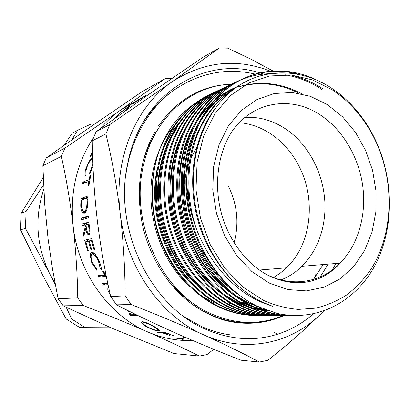 <?xml version="1.0" encoding="UTF-8"?>
<svg xmlns="http://www.w3.org/2000/svg" width="410" height="410" viewBox="0 0 410 410"><rect width="100%" height="100%" fill="white"/><g stroke="black" fill="none" stroke-linecap="round" stroke-linejoin="round"><path stroke-width="0.61" d="M188.743 319.892L189.01 319.877M189.015 320.072L189.307 320.061M188.984 320.051L189.287 320.046M188.779 319.913L189.112 319.938M188.093 319.457L188.39 319.498M188.2 319.528L188.508 319.569M84.721 212.636L84.721 213.005M89.59 232.906L89.764 233.828M96.565 256.178L98.933 261.472M244.99 117.373C258.192 116.66 270.749 119.884 282.654 127.054C310.867 143.849 328.21 181.615 324.505 216.424C322.378 236.508 314.844 253.129 301.914 266.285C295.548 272.517 288.297 277.165 280.153 280.23M195.79 283.33C161.586 251.197 149.025 192.669 165.768 149.855M172.236 135.874L176.807 128.448L176.008 128.796M205.712 292.596C183.741 276.176 167.065 249.459 160.689 220.944C154.119 191.557 158.332 160.346 170.714 137.504M315.515 79.519C277.596 61.403 232.496 71.755 206.399 111.402C194.278 129.857 187.739 151.885 186.775 177.479C184.362 231.512 216.142 287.323 258.008 306.516L276.514 313.24C316.92 322.526 355.178 301.914 374.586 266.095C393.897 230.092 394.225 181.691 376.365 142.07C367.509 122.687 355.301 106.672 339.731 94.028L331.019 87.745C302.631 69.413 267.253 67.271 238.789 85.634C210.566 104.037 191.752 143.075 193.54 186.119C194.571 235.617 224.234 284.258 262.149 301.955L272.829 306.378L262.062 301.96C232.957 288.199 206.942 255.204 197.476 218.776C187.472 181.035 193.561 140.41 211.673 113.37L214.609 109.183M198.496 234.443C182.547 194.463 186.909 145.068 207.839 115.031C215.383 103.807 224.367 94.935 234.786 88.422M189.517 204.682C184.91 169.93 190.696 140.179 206.886 115.441C214.968 103.458 224.644 94.182 235.904 87.607M230.364 287.651C208.859 268.704 194.601 244.468 187.58 214.942C181.404 184.249 183.916 156.41 195.119 131.431M201.664 119.33L203.129 117.065C212.6 103.166 224.055 92.973 237.508 86.489M239.501 295.297C214.082 278.477 193.935 247.906 186.663 215.158C179.124 181.235 184.705 145.786 200.018 120.878M205.4 112.95C214.584 100.962 225.3 92.132 237.549 86.459M257.48 306.337L247.486 302.237L235.76 295.61M224.332 286.969C182.788 252.811 167.762 181.691 189.968 134.577M196.508 122.185L198.517 119.059C209.09 103.694 221.953 92.926 237.108 86.761M259.802 307.423L246.477 302.257L242.105 300.028M233.597 294.867C208.757 278.088 189.22 248.183 182.107 216.167C174.732 183.034 180.082 148.317 194.888 123.748M200.275 115.666C210.632 102.028 222.84 92.44 236.903 86.905M238.446 86.771C260.104 80.493 281.306 82.887 302.057 93.951M238.005 87.053C258.73 81.144 279.123 83.245 299.167 93.372M246.282 306.044L237.574 302.426L224.26 294.764M212.605 285.565C174.024 252.145 160.033 186.196 179.985 140.779M268.586 310.913C257.572 310.16 246.912 307.336 236.606 302.442L230.779 299.423M222.128 293.98C198.445 277.319 180.087 248.711 173.271 218.13C166.229 186.535 171.113 153.248 184.925 129.365M265.444 309.776L252.929 306.567M251.827 306.193L242.479 302.329M266.274 310.088C257.741 308.74 249.48 306.162 241.49 302.349M268.314 310.821L258.069 309.35L247.953 306.618M239.389 307.075L238.292 306.716M235.509 305.742L228.052 302.606M226.663 95.238L224.629 95.525M180.051 118.608L168.73 132.522L163.564 141.219L159.772 149.225M159.454 149.988C140.415 193.556 154.042 255.046 189.707 286.487M201.284 295.682L214.286 303.139M228.426 93.613L224.039 94.443M184.536 116.368L173.563 129.591L164.215 146.539M157.619 166.896C147.784 208.603 163.231 258.761 194.022 286.282M313.307 313.927C302.811 323.121 290.967 329.86 277.775 334.145C254.349 341.55 230.2 339.875 205.333 329.117C150.352 306.137 112.755 228.211 127.828 162.821C141.64 92.686 205.733 55.314 259.725 72.847M230.625 334.919C220.718 333.596 210.95 330.762 201.32 326.416L185.274 317.494M197.594 306.285C186.176 299.464 175.992 290.444 167.049 279.231M142.798 162.903C146.221 150.229 151.367 138.831 158.234 128.709M282.674 315.695L277.052 317.837C255.584 325.079 233.464 323.659 210.689 313.578C161.576 292.494 129.032 222.148 143.705 164.384C154.345 116.773 192.152 84.957 231.43 84.229M145.596 95.689L133.516 103.489L144.059 96.545L133.727 102.505L128.689 106.134L132.937 102.941L141.25 98.087M144.079 96.581L144.925 96.078M115.123 118.075L118.475 114.226C122.641 110.587 126.157 107.973 129.032 106.395L130.134 106.139L125.839 110.454M92.516 152.187L90.651 156.697L89.933 157.025L92.486 150.977M93.008 166.347L89.749 174.107L89.646 172.835L92.921 164.292M92.727 159.054L92.04 159.172C89.949 160.484 88.119 163.549 86.556 168.372C85.844 170.934 85.675 172.917 86.044 174.322L85.306 175.926C84.773 174.296 84.952 171.882 85.844 168.689L89.359 160.92L92.68 157.589M88.893 181.317L82.62 183.752L82.907 182.091L89.185 179.626L89.969 175.541L90.702 175.244L89.011 185.176L88.278 185.453L88.893 181.317L89.554 181.476M87.812 199.983L87.499 206.266C86.946 210.427 85.885 212.728 84.322 213.169L82.579 212.672C81.247 211.145 80.642 208.382 80.77 204.38L80.985 198.466L87.981 196.052L87.812 199.983M88.217 216.116L88.365 217.879L81.344 219.842L81.2 218.12L88.217 216.116M85.408 226.315L85.218 224.905L82.005 225.746L81.79 224.024L88.821 222.148L89.964 230.502C90.164 233.059 89.81 234.499 88.888 234.833L88.083 234.643C86.899 233.474 86.115 231.409 85.731 228.457L83.783 236.252L83.363 234.146L85.408 226.315L86.141 226.223M93.941 249.48L91.415 240.48L89.206 240.942L91.717 249.885L90.984 250.018L88.473 241.095L85.767 241.669L88.252 250.515L87.535 250.648L84.639 240.132L91.737 238.599L94.689 249.341L93.941 249.48L94.659 249.234M101.311 269.626L100.204 268.304L98.564 261.647C96.991 257.875 95.279 255.399 93.434 254.22L92.404 254.041C90.636 254.907 90.661 257.777 92.481 262.641L96.463 268.77L96.688 270.185L91.758 262.759L90.149 255.138C90.328 253.447 90.912 252.524 91.886 252.375L93.203 252.611C95.407 254.041 97.462 257.049 99.363 261.636C100.742 264.901 101.393 267.561 101.311 269.626M106.062 276.032L105.457 276.417L98.856 277.078L98.041 275.576L104.627 274.89L102.679 271.123L103.448 271.036L106.421 276.683M105.457 276.417L106.877 278.923M108.071 284.668L103.592 285.006L105.693 283.443L107.779 283.274M107.758 283.166L102.679 283.577L103.592 285.006M110.254 294.708C107.62 290.69 107.087 288.266 108.665 287.436M130.564 314.07L129.919 315.003L130.201 315.239L137.488 315.305M129.919 315.003L128.397 310.821M129.621 311.431L130.621 314.209L135.315 314.244M154.621 326.79C158.537 329.061 160.105 330.434 159.336 330.911L158.445 330.978C155.334 330.711 151.228 329.23 146.139 326.534C142.08 324.002 140.676 322.398 141.932 321.727L142.506 321.686C145.483 322.106 149.522 323.808 154.621 326.79M93.485 137.745L92.399 139.374C76.296 164.512 69.869 193.335 73.108 225.843C78.177 272.881 109.106 315.638 147.523 331.849C127.3 323.059 105.852 314.26 83.179 305.455L77.762 297.891L58.102 298.726L52.49 268.919L48.108 239.102L44.746 204.764L42.865 165.712L61.367 156.389L64.903 148.133L46.248 157.917L87.935 128.632L142.152 91.65L165.092 78.679L171.529 78.643M158.906 332.858L162.949 333.069L170.114 335.58L163.81 333.115L166.414 333.248L173.64 335.78L165.871 332.674L157.507 332.249L158.906 332.858L159.09 332.331M134.372 102.034L120.837 109.926C113.319 115.143 106.482 121.401 100.317 128.709M332.156 89.754L312.297 79.812L291.213 75.061L269.862 75.968L249.321 82.764L230.712 95.376L215.163 113.38L203.693 135.956L197.123 161.929L195.98 189.809L200.418 217.905L210.176 244.483L224.624 267.94L242.802 286.918L263.538 300.428C275.048 305.424 286.657 308.417 298.362 309.406L315.469 308.166C326.509 305.553 336.825 301.207 346.414 295.123C355.47 288.158 363.439 279.866 370.317 270.246C393.159 235.217 395.071 184.157 376.447 142.9C367.785 123.943 355.865 108.286 340.689 95.93L332.156 89.754M272.829 306.378L261.821 302.319C219.314 284.56 186.535 230.768 186.775 177.479M256.004 315.49C243.402 315.505 230.938 312.645 218.612 306.916C192.628 294.631 170.196 268.852 159.305 237.359C148.533 205.825 149.947 170.206 162.58 142.398C171.277 124.225 183.224 110.5 198.419 101.224M276.514 313.24L257.859 306.521C227.775 292.422 200.803 258.449 190.932 220.857C180.492 181.937 186.704 139.871 205.343 111.863C228.042 77.751 264.46 64.985 298.869 74.328M162.58 142.398C150.25 169.202 148.835 206.245 159.828 237.272C170.396 268.068 194.032 295.103 219.78 306.906C232.521 312.84 245.651 315.7 259.171 315.485M261.042 315.531C248.081 315.449 235.509 312.563 223.327 306.87C194.709 293.734 169.279 262.185 160.09 227.253C150.378 191.086 156.451 151.89 174.327 125.568C184.7 110.526 197.333 99.804 212.226 93.393M212.703 93.147C197.989 99.599 185.504 110.269 175.249 125.158C157.348 151.531 151.269 190.814 161.007 227.063C170.212 262.072 195.688 293.698 224.352 306.859C237.19 312.856 250.418 315.741 264.035 315.521M265.941 315.567C252.898 315.49 240.239 312.574 227.965 306.823C199.147 293.56 173.507 261.683 164.231 226.397C154.416 189.861 160.515 150.275 178.493 123.728C188.938 108.542 201.659 97.734 216.659 91.286M217.146 91.035C202.33 97.524 189.758 108.281 179.436 123.313C161.427 149.911 155.328 189.584 165.163 226.202C174.46 261.57 200.147 293.519 229.011 306.813C241.956 312.871 255.281 315.787 268.991 315.556M270.933 315.608C257.808 315.526 245.062 312.584 232.701 306.777C203.678 293.381 177.822 261.17 168.448 225.52C158.542 188.605 164.656 148.63 182.747 121.847C192.659 107.348 204.703 96.791 218.873 90.174M221.672 88.883C206.753 95.402 194.099 106.251 183.706 121.421C165.589 148.261 159.47 188.323 169.402 225.321C178.796 261.057 204.698 293.34 233.767 306.762C250.351 314.48 267.192 317.13 284.289 314.721M286.421 315.003C269.831 316.966 253.534 314.204 237.528 306.726C208.295 293.196 182.224 260.652 172.759 224.629C162.749 187.329 168.884 146.949 187.083 119.93C197.056 105.298 209.172 94.659 223.435 88.006M226.289 86.689C211.268 93.244 198.527 104.181 188.062 119.5C169.837 146.57 163.698 187.042 173.732 224.424C183.219 260.534 209.341 293.155 238.62 306.716C254.461 314.127 270.605 316.915 287.041 315.075M289.296 315.3C273.362 316.735 257.746 313.86 242.459 306.675C213.015 293.007 186.724 260.119 177.161 223.716C167.044 186.022 173.199 145.237 191.511 117.977C201.546 103.212 213.738 92.486 228.088 85.792M230.999 84.45C215.875 91.04 203.042 102.069 192.505 117.537C174.173 144.848 168.013 185.73 178.155 223.506C187.739 259.996 214.076 292.965 243.566 306.665C258.705 313.783 274.172 316.679 289.972 315.357M292.499 315.515C277.15 316.51 262.149 313.547 247.486 306.624C217.833 292.817 191.316 259.571 181.656 222.784C171.431 184.69 177.607 143.485 196.026 115.979C206.763 100.199 219.847 89.016 235.278 82.446M235.806 82.169C220.57 88.791 207.65 99.912 197.041 115.533C178.601 143.09 172.42 184.387 182.665 222.574C192.351 259.448 218.919 292.776 248.619 306.613C263.169 313.491 278.067 316.469 293.309 315.551M297.014 315.618C281.87 316.438 267.069 313.419 252.616 306.572C222.748 292.622 196.006 259.017 186.242 221.83C175.916 183.326 182.107 141.696 200.633 113.944C220.272 84.542 250.336 70.92 280.373 74.154M285.001 74.774C298.213 77.049 310.462 81.923 321.758 89.385M322.957 88.919C313.732 82.815 303.779 78.407 293.114 75.686M240.706 79.842C225.367 86.5 212.354 97.713 201.674 113.483C183.121 141.296 176.925 183.024 187.278 221.615C197.066 258.894 223.86 292.576 253.775 306.562C268.447 313.517 283.459 316.525 298.808 315.587M332.443 269.867L335.857 263.481M88.662 233.08L89.001 234.797M94.659 253.739L95.827 256.552M98.979 261.452L96.529 256.122M89.698 234.013L89.488 232.926M84.014 211.478L83.994 213.236M213.769 349.294L206.983 354.588L199.342 356.075L174.06 353.558L111.433 327.985L63.232 305.829L83.179 305.455M64.903 148.133L120.837 109.926L165.092 78.679M77.762 297.891C77.398 274.316 75.85 250.3 73.108 225.843C70.161 201.397 66.251 178.248 61.367 156.389M199.342 356.075C184.485 348.577 167.213 340.5 147.523 331.849C161.197 337.737 175.034 340.638 189.036 340.551M58.102 298.726L63.232 305.829M46.248 157.917L42.865 165.712M205.43 256.05L199.05 247.245M184.1 185.161L185.899 173.702M187.319 168.161L189.328 162.109M190.824 158.383L196.774 147.149M320.184 276.96L328.159 264.117M96.053 131.794L92.276 140.82L105.888 133.962L109.757 124.609L96.053 131.794L147.118 95.51L202.95 57.272L219.432 47.95L227.801 48.134L250.884 59.178L272.922 70.95M323.516 311.134L321.199 313.476C305.527 329.061 287.707 344.682 267.75 360.339L259.448 362.061L241.183 360.246C218.673 351.483 196.995 342.504 176.162 333.315C155.272 324.018 135.397 314.521 116.537 304.83L131.236 304.553L125.158 295.882L110.659 296.497L116.537 304.83M259.448 362.061C243.801 353.666 225.121 344.554 203.406 334.714C181.046 324.705 156.989 314.654 131.236 304.553M92.276 140.82C92.578 167.193 94.213 193.387 97.175 219.391C100.332 245.405 104.827 271.107 110.659 296.497M125.158 295.882C125.055 268.832 123.395 241.28 120.181 213.22C116.691 185.192 111.925 158.772 105.888 133.962M109.757 124.609L172.072 81.815L219.432 47.95M313.742 279.148L316.141 273.783M270.323 71.145C236.426 57.902 203.678 61.459 172.072 81.815C135.73 106.477 113.355 159.311 120.181 213.22C126.167 267.166 160.997 316.32 203.406 334.714C245.805 353.979 291.935 343.401 321.199 313.476L323.449 311.159M182.537 338.762L182.117 339.772L193.899 341.017M182.496 338.973L173.317 337.83L184.07 338.916L183.808 339.9L193.761 340.956M194.145 341.12L189.784 340.818L193.966 341.043M260.283 73.011L262.805 73.785M263.712 74.082L264.978 74.512M142.332 123.758C150.234 110.946 159.803 100.445 171.026 92.255M313.563 279.379L323.111 264.532M129.032 106.395L129.452 106.969M125.767 110.505L128.745 107.133L127.874 107.323C125.527 108.64 122.662 110.792 119.274 113.775L116.286 117.245M124.42 111.458L125.634 110.341M89.646 172.835L90.349 173.061M92.552 165.696L92.988 165.865M85.844 168.689L86.413 168.905M89.359 160.92L89.928 161.181M85.316 182.706L82.907 182.091M90.6 175.726L89.969 175.541M89.836 179.79L89.185 179.626M89.037 181.348L89.611 181.128M87.914 197.287L83.584 198.763L80.985 198.466M83.584 198.763L83.558 199.27M85.208 212.667L84.342 211.427M81.518 202.13L81.631 207.557L82.902 211.053L84.24 211.427C85.546 211.001 86.407 209.013 86.817 205.466L87.161 198.045L81.6 199.936L81.518 202.13M86.146 211.427L84.24 211.427M87.576 205.497L86.817 205.466M87.878 198.117L87.161 198.045M81.2 218.12L83.799 217.992L83.891 219.13M83.799 217.992L88.268 216.726M89.898 233.305L89.657 232.895M85.731 228.457L86.454 228.355M83.363 234.146L84.322 233.972M85.218 224.905L85.951 224.823M81.79 224.024L84.373 223.773L84.537 225.085M84.373 223.773L88.873 222.579M89.057 224.014L85.936 224.716L86.443 228.262C86.694 230.471 87.238 232.045 88.073 232.977L89.969 232.834M88.309 224.096L88.837 227.755L89.58 227.647M88.55 233.1C89.334 232.301 89.431 230.517 88.837 227.755M91.415 240.48L92.147 240.291M92.132 240.219L89.206 240.942M90.984 250.018L91.686 249.782M88.473 241.095L91.02 240.48M91.01 240.455L85.767 241.669M87.535 250.648L88.222 250.413M87.181 239.583L87.576 241.208M100.204 268.304L101.229 267.756M98.564 261.647L99.235 261.334M92.404 254.041L94.249 253.344M94.274 253.37L93.772 254.092M91.758 262.759L92.409 262.462M90.149 255.138L91.548 254.6M92.614 253.959L93.024 252.529M100.85 275.284L101.065 275.679L98.856 277.078M105.616 275.212L101.065 275.679M105.237 274.51L104.627 274.89M109.08 289.368L109.808 292.689M130.908 314.214L130.201 315.239M158.445 330.978L158.947 329.702M146.139 326.534L146.309 326.175M144.171 321.963L143.828 322.588L143.351 322.624C142.403 323.177 143.592 324.479 146.908 326.534C151.075 328.784 154.457 330.04 157.056 330.296L157.727 330.24C158.332 329.814 157.03 328.666 153.832 326.796C149.645 324.361 146.309 322.957 143.828 322.588M154.006 326.432L153.832 326.796M166.414 333.248L166.516 332.961M163.81 333.115L163.995 332.582M162.949 333.069L163.134 332.536M182.599 338.773L182.44 339.829M185.756 337.522L184.592 337.394M184.187 337.348L182.845 337.199M183.957 338.906L183.808 339.9M184.613 337.307L185.484 337.404M110.982 327.79L85.265 327.646L71.745 319.072L66.184 307.249M55.396 285.068L49.789 273.947L55.017 283.059M43.788 189.353C34.337 217.91 36.336 246.108 49.789 273.947L25.43 228.339L26.096 211.35L43.562 184.828M71.842 139.841L77.654 130.226L91.194 123.994L94.197 124.307M26.096 211.35L21.223 213.138L20.556 229.831L25.43 228.339M64.201 145.207L72.104 133.332L77.654 130.226M43.25 177.545L21.223 213.138M71.745 319.072L66.133 318.944L79.453 327.364L85.265 327.646M20.556 229.831L42.558 274.864L66.133 318.944M83.332 213.164L83.368 211.391M239.189 122.718C264.055 124.43 287.538 142.398 299.623 167.403C316.284 200.516 311.113 244.462 286.503 267.807L280.122 273.224L273.147 277.703M228.416 186.201C237.328 204.534 239.225 223.388 234.095 242.766M187.18 300.381C215.957 323.685 252.288 328.702 281.198 316.3M197.963 308.228C223.983 323.434 249.721 326.847 275.171 318.457M223.409 84.896C213.61 85.982 204.165 88.739 195.063 93.183M229.779 84.306C201.059 85.7 177.325 99.533 158.588 125.803M319.262 114.293C290.777 95.72 252.955 101.337 232.157 131.195C218.863 151.275 213.687 181.579 220.723 210.678C227.832 239.696 246.825 264.814 269.308 275.94C287.451 284.279 304.476 284.919 320.389 277.862C327.908 274.351 334.514 269.437 340.197 263.123C358.473 244.442 366.74 214.425 362.63 185.207C358.386 156 341.991 128.725 319.262 114.293M264.547 273.362L266.741 274.515M269.201 283.033L251.842 271.502L236.672 255.461L224.639 235.74L216.495 213.461L212.764 189.933L213.651 166.568L219.048 144.73L228.544 125.66L241.495 110.341L257.075 99.492L274.372 93.506L292.433 92.496L310.36 96.319L327.318 104.606L342.581 116.84L355.526 132.379L365.648 150.48L372.572 170.36L376.021 191.173L375.847 212.052L372.013 232.127L364.613 250.505L353.886 266.336L340.213 278.8L324.131 287.184L306.347 290.895L287.717 289.557L269.201 283.033M269.144 275.679C294.39 287.466 322.168 281.685 340.197 263.123L301.914 266.285M81.487 204.426L80.77 204.38M87.827 199.475L87.11 199.409M207.834 115.031L206.886 115.446M203.124 117.07L202.853 117.188M198.517 119.064L198.143 119.223M169.53 131.338L171.129 130.646M172.046 130.247L173.563 129.591M273.967 332.397L277.775 334.145M141.962 166.66L143.705 164.384M92.399 139.374L92.947 139.098M340.689 95.93L339.731 94.028M376.447 142.9L376.365 142.07M205.338 111.868L206.399 111.397M174.327 125.573L175.244 125.163M178.493 123.728L179.431 123.313M182.742 121.852L183.7 121.427M187.083 119.935L188.057 119.505M191.506 117.983L192.505 117.542M196.021 115.984L197.041 115.533M200.633 113.949L201.674 113.488M128.986 107.456L128.745 107.133M85.172 212.631L82.579 212.672M89.523 234.351L88.083 234.643M94.674 253.754L93.434 254.22M159.336 330.911L159.541 330.404M143.772 321.865L143.351 322.624M158.204 329.092L157.901 329.819M155.349 133.194L155.677 133.05M259.392 270.036L286.503 267.807M125.742 175.649C130.359 140.43 148.036 109.408 172.559 91.087C198.517 73.062 226.028 67.383 255.087 74.061M283.623 315.685C265.706 324.013 243.263 325.412 224.403 320.205C212.995 316.766 202.058 311.308 191.593 303.836C167.531 285.913 149.014 256.209 142.178 223.573C135.761 188.882 140.148 158.019 155.334 130.974"/></g></svg>
